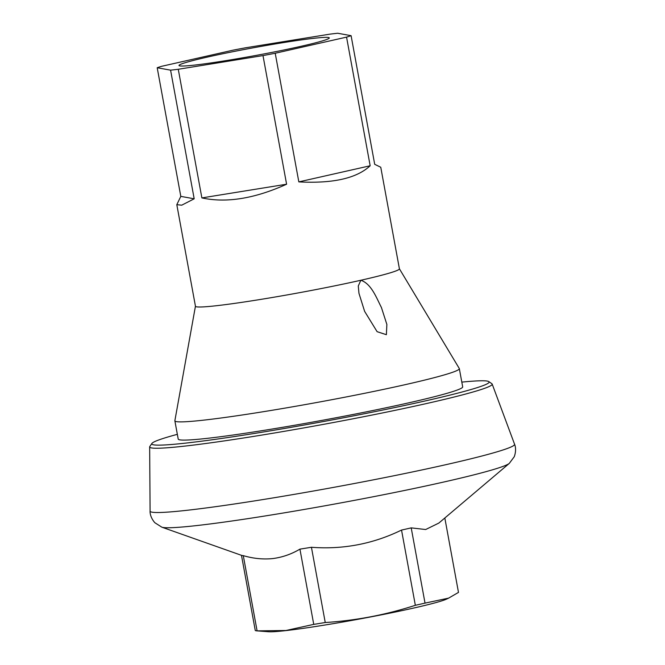 <?xml version="1.0" encoding="UTF-8"?>
<svg xmlns="http://www.w3.org/2000/svg" width="665" height="665" viewBox="0 0 665 665"><rect width="100%" height="100%" fill="white"/><g stroke="black" fill="none" stroke-linecap="round" stroke-linejoin="round"><path stroke-width="1" d="M351.095 35.677L374.703 164.313L380.762 167.256L399.407 268.826A103.682 5.428 169.6 0 1 360.846 280.256C371.411 283.756 376.548 298.07 381.427 307.529L386.872 324.462L386.373 334.695L377.113 331.685L364.611 311.336L358.975 293.381L358.277 286L360.846 280.256A103.682 5.428 169.6 0 1 217.563 305.592A103.682 5.428 169.6 0 1 195.452 306.257L176.807 204.687L180.805 196.375L157.198 67.739A103.682 5.428 169.6 0 1 161.736 66.284L233.074 50.166A103.682 5.428 169.6 0 1 245.302 47.83L330.023 34.131A103.682 5.428 169.6 0 1 334.013 33.657A103.682 5.428 169.6 0 1 337.712 33.25L351.095 35.677A103.682 5.428 169.6 0 1 346.556 37.124L370.164 165.768C356.723 178.311 332.941 183.681 298.826 181.886L275.219 53.25A103.682 5.428 169.6 0 1 262.991 55.586L286.598 184.222C254.645 198.644 226.408 203.207 201.877 197.912L178.27 69.276A103.682 5.428 169.6 0 1 174.28 69.75A103.682 5.428 169.6 0 1 170.581 70.158L194.188 198.802L181.736 205.177L176.807 204.687M195.294 65.004A76.4 3.998 169.6 0 1 179.143 65.685A76.4 3.998 169.6 0 1 227.214 52.843A76.4 3.998 169.6 0 1 312.991 38.404A76.4 3.998 169.6 0 1 329.225 38.138A76.4 3.998 169.6 0 1 277.363 51.321A76.4 3.998 169.6 0 1 195.294 65.004M399.399 268.776L459.282 368.493A144.604 7.564 169.6 0 1 459.332 368.634A144.604 7.564 169.6 0 1 364.586 393.306A144.604 7.564 169.6 0 1 205.709 419.914A144.604 7.564 169.6 0 1 174.87 420.845A144.604 7.564 169.6 0 1 174.87 420.696L195.444 306.208M174.87 420.845L178.212 439.066A144.604 7.564 -10.4 0 0 209.051 438.135A144.604 7.564 -10.4 0 0 367.928 411.527A144.604 7.564 -10.4 0 0 462.682 386.855L459.332 368.634M177.347 434.328A171.47 8.978 -10.4 0 0 151.936 443.414A171.47 8.978 -10.4 0 0 188.361 442.807A171.47 8.978 -10.4 0 0 380.895 410.421A171.47 8.978 -10.4 0 0 488.792 381.585A171.47 8.978 -10.4 0 0 461.809 382.117M488.792 381.585L491.867 383.705A174.122 9.111 169.6 0 1 492.167 384.054A174.122 9.111 169.6 0 1 378.842 413.688A174.122 9.111 169.6 0 1 186.799 445.874A174.122 9.111 169.6 0 1 149.658 446.913A174.122 9.111 169.6 0 1 149.808 446.489L151.936 443.414M299.932 549.132C291.453 554.169 282.392 557.32 272.75 558.575C263.174 559.556 253.357 558.575 243.29 555.641L257.097 630.877L285.95 630.503L313.747 624.377L299.932 549.132A103.682 5.428 169.6 0 0 311.436 547.278L325.243 622.515C355.975 620.57 386.008 614.834 415.342 605.3L401.535 530.063C373.082 543.937 343.049 549.672 311.436 547.278M492.167 384.054L514.552 444.212C514.777 444.619 516.88 449.432 514.253 456.73L509.274 463.414L438.825 523.081L425.683 529.523L411.211 527.877A103.682 5.428 169.6 0 1 401.535 530.063M448.609 598.143L446.564 599.099A92.219 4.83 169.6 0 1 379.166 615.283A92.219 4.83 169.6 0 1 286.399 630.545A92.219 4.83 169.6 0 1 268.652 631.75L257.064 630.877A103.682 5.428 169.6 0 1 255.285 630.553L241.478 555.317M411.211 527.877L425.026 603.113L448.601 598.134L458.484 592.407L444.827 517.993M425.026 603.113A103.682 5.428 169.6 0 1 415.342 605.3M325.243 622.515A103.682 5.428 169.6 0 1 313.747 624.377M243.29 555.641A103.682 5.428 169.6 0 1 241.603 555.366L161.844 527.179A177.347 9.285 169.6 0 0 198.793 525.333A177.347 9.285 169.6 0 0 386.107 494.211A177.347 9.285 169.6 0 0 509.274 463.414M178.27 69.276L262.991 55.586M275.219 53.25L346.556 37.124M157.198 67.739L170.581 70.158M298.826 181.886L370.164 165.768M180.805 196.375L194.188 198.802M201.877 197.912L286.598 184.222M514.552 444.212A185.286 9.701 169.6 0 1 393.971 475.749A185.286 9.701 169.6 0 1 189.608 509.997A185.286 9.701 169.6 0 1 150.091 511.102C150.024 511.568 149.766 516.813 154.812 522.698L161.844 527.179M149.658 446.913L150.091 511.102"/></g></svg>
